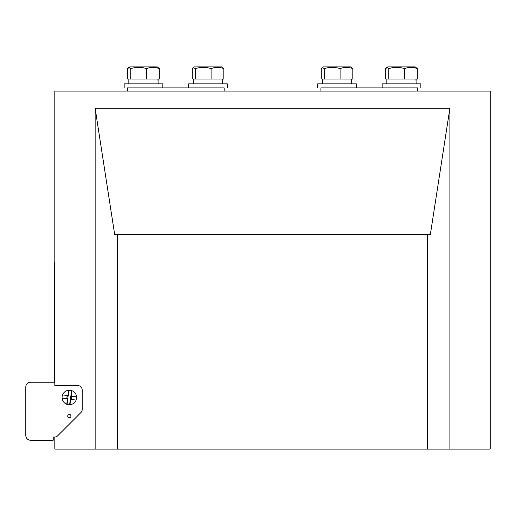 <?xml version="1.0" encoding="UTF-8"?>
<svg xmlns="http://www.w3.org/2000/svg" width="516" height="516" viewBox="0 0 516 516"><rect width="100%" height="100%" fill="white"/><g stroke="black" fill="none" stroke-linecap="round" stroke-linejoin="round"><path stroke-width="0.77" d="M54.825 437.026L54.825 449.081L490.2 449.081L490.2 91.106L54.825 91.106L54.825 382.214L30.637 382.214A4.838 4.838 0 0 0 25.8 387.052L25.8 435.427A4.838 4.838 0 0 0 30.637 440.264L53.212 440.264L53.212 437.039L54.432 437.039A4.838 4.838 0 0 0 57.857 435.627L80.819 412.658A4.838 4.838 0 0 0 82.237 409.24L82.237 390.277A4.838 4.838 0 0 0 77.4 385.439L54.825 385.439L54.825 382.214M95.138 449.081L95.138 108.244L114.687 234.619L430.338 234.619L449.887 108.244L95.138 108.244M449.887 449.081L449.887 108.244M427.545 449.081L427.545 234.619M117.48 449.081L117.48 234.619M127.388 91.106L127.388 87.881L224.138 87.881L224.138 91.106M320.887 91.106L320.887 87.881L417.637 87.881L417.637 91.106M417.315 68.634C413.071 66.932 408.833 66.932 404.589 68.634C399.32 66.932 394.05 66.932 388.787 68.634L388.787 79.013L417.315 79.013L417.315 68.634L415.303 66.919L387.729 66.919L385.71 68.634L385.71 79.013M404.589 79.013L404.589 68.634M388.787 68.634L386.748 67.48M416.16 83.85L415.941 79.013L386.839 79.013L386.839 83.85M416.077 81.431L416.16 79.013M420.863 87.881L420.863 83.85L382.163 83.85L382.163 87.881M54.825 381.356L54.341 381.356L54.341 262.031L54.825 262.031M54.18 318.74L54.18 315.676M54.341 329.601L54.18 328.615M54.341 331.259L54.18 329.601M54.18 324.564L54.341 321.5M54.341 378.163L54.341 374.951M54.341 368.966L54.18 368.289M54.341 371.681L54.18 368.966M54.341 270.216L54.341 269.03M54.341 274.235L54.18 270.216M54.341 292.359L54.18 287.393M54.341 282.878L54.18 277.363M54.432 437.039L53.212 437.039M69.338 417.689A1.613 1.613 0 0 0 70.737 415.27A1.613 1.613 0 0 0 67.938 415.27A1.613 1.613 0 0 0 69.338 417.689M25.8 387.052L25.8 430.589M25.8 435.427L26.077 437.039M70.679 399.494L69.931 404.712L69.467 404.738M67.454 404.486L66.925 404.325M67.835 404.583L68.306 404.667M70.37 390.296C68.28 390.199 68.28 390.199 70.37 390.296A7.256 7.256 0 0 1 75.046 401.964A7.256 7.256 0 0 1 62.604 400.184A7.256 7.256 0 0 1 70.37 390.296C72.395 390.786 72.395 390.786 70.37 390.296L70.466 390.315M71.872 390.683L71.189 395.927M71.35 396.14L76.568 396.888L76.594 397.352M76.342 399.365L76.181 399.894M76.439 398.984L76.523 398.513M67.325 398.823L62.107 398.075L62.081 397.61M62.333 395.598L62.494 395.069M62.236 395.978L62.152 396.449M68.131 395.385L67.77 399.326A2.419 2.419 0 0 1 68.351 395.275L69.067 390.296A7.192 7.192 0 0 1 71.614 390.664L70.905 395.637A2.419 2.419 0 0 1 70.324 399.687L70.905 395.637M67.77 399.326L67.061 404.299A7.192 7.192 0 0 0 69.608 404.667L70.324 399.687M352.815 68.634C348.571 66.932 344.333 66.932 340.089 68.634C334.82 66.932 329.55 66.932 324.287 68.634L324.287 79.013L352.815 79.013L352.815 68.634L350.803 66.919L323.229 66.919L321.21 68.634L321.21 79.013M340.089 79.013L340.089 68.634M324.287 68.634L322.248 67.48M351.66 83.85L351.441 79.013L322.339 79.013L322.339 83.85M351.577 81.431L351.66 79.013M356.363 87.881L356.363 83.85L317.663 83.85L317.663 87.881M223.815 68.634C219.571 66.932 215.333 66.932 211.089 68.634C205.82 66.932 200.55 66.932 195.287 68.634L195.287 79.013L223.815 79.013L223.815 68.634L221.803 66.919L194.229 66.919L192.21 68.634L192.21 79.013M211.089 79.013L211.089 68.634M195.287 68.634L193.248 67.48M222.66 83.85L222.441 79.013L193.339 79.013L193.339 83.85M222.577 81.431L222.66 79.013M227.363 87.881L227.363 83.85L188.662 83.85L188.662 87.881M162.863 87.881L162.863 83.85L124.163 83.85L124.163 87.881M158.16 83.85L157.941 79.013L128.839 79.013L128.839 83.85M158.077 81.431L158.16 79.013M159.315 68.634C155.071 66.932 150.833 66.932 146.589 68.634C141.32 66.932 136.05 66.932 130.787 68.634L130.787 79.013L159.315 79.013L159.315 68.634L157.303 66.919L129.729 66.919L127.71 68.634L127.71 79.013M146.589 79.013L146.589 68.634M130.787 68.634L128.748 67.48M66.738 404.254L67.486 399.036M67.996 395.469L68.744 390.251M70.892 399.332L76.11 400.081M62.565 394.882L67.783 395.63M71.524 398.513L71.679 398.088M71.75 397.61L71.666 396.83M71.492 396.385L71.253 396.004M67.738 395.669L67.428 395.998M67.028 396.765L66.945 397.152M66.925 397.63L66.996 398.081M67.157 398.533L67.577 399.139"/></g></svg>
